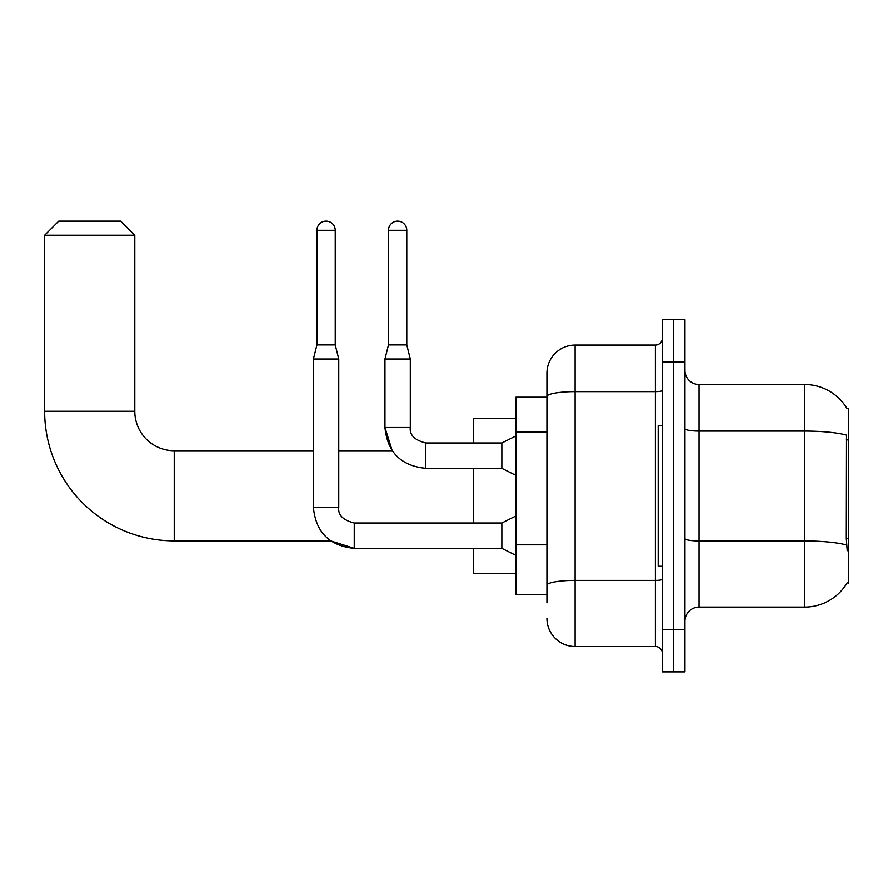 <?xml version="1.0" encoding="UTF-8"?>
<svg xmlns="http://www.w3.org/2000/svg" width="893" height="893" viewBox="0 0 893 893"><rect width="100%" height="100%" fill="white"/><g stroke="black" fill="none" stroke-linecap="round" stroke-linejoin="round"><path stroke-width="1.34" d="M699.052 607.073L804.682 607.073A49.294 49.294 0 0 0 847.211 582.705L848.35 583.129L848.35 408.469L847.066 408.648A49.294 49.294 0 0 0 804.682 384.526A49.294 49.294 0 0 1 846.966 408.469A49.294 49.294 0 0 0 804.682 384.526L699.052 384.526A14.087 14.087 0 0 1 684.964 370.439A14.087 14.087 0 0 0 699.052 384.526L699.052 607.073A14.087 14.087 0 0 0 684.964 621.16M546.929 602.842L546.929 396.537L546.929 397.206L515.942 397.206L515.942 594.392L546.929 594.392M673.69 629.61L673.69 671.86L684.964 671.86L684.964 629.61L673.69 629.61L673.69 671.86L662.427 671.86L662.427 629.61L673.69 629.61L673.69 361.989L673.69 629.61M662.427 629.61L662.427 319.739L673.69 319.739L673.69 361.989L673.69 319.739L684.964 319.739L684.964 629.61M847.211 550.735L846.307 538.49L846.508 435.114A49.294 8.562 180 0 0 804.682 431.085L804.682 384.526A49.294 49.294 0 0 1 847.066 408.648M662.427 390.42A7.044 1.228 0 0 1 655.384 391.647L575.103 391.647A28.174 4.889 180 0 0 546.929 396.537L546.929 373.252A28.174 28.174 0 0 1 575.103 345.089L575.103 646.51L655.384 646.51L655.384 345.089A7.044 7.044 0 0 0 662.427 338.045M575.103 345.089L655.384 345.089M546.929 423.673L546.929 373.252M546.929 590.173L546.929 553.247M662.427 653.553A7.044 7.044 0 0 0 655.384 646.51M575.103 646.51A28.174 28.174 0 0 1 546.929 618.336M662.427 425.369L658.197 425.369L658.197 566.229L662.427 566.229M316.915 230.294L335.232 230.294A9.153 9.153 0 0 0 326.068 221.14A9.153 9.153 0 0 0 316.915 230.294L316.915 344.944L313.398 359.031L313.398 507.492C315.843 532.273 329.461 545.891 354.242 548.335L330.7 540.868L354.242 548.335L330.7 540.868L354.242 548.335L330.7 540.868L174.235 540.868A129.585 129.585 0 0 1 44.65 411.282L44.65 235.227L58.737 221.14L120.711 221.14L134.798 235.227L44.65 235.227M174.235 540.868L174.235 450.731A39.437 39.437 0 0 1 134.798 411.282L134.798 235.227M473.681 468.334L473.681 522.985M473.681 548.335L473.681 573.261L515.942 573.261M515.942 418.326L473.681 418.326L473.681 442.984M515.942 555.379L501.855 548.335L501.855 522.985L515.942 515.942M501.855 548.335L354.242 548.335C329.461 545.891 315.843 532.273 313.398 507.492C315.843 532.273 329.461 545.891 354.242 548.335C329.461 545.891 315.843 532.273 313.398 507.492L338.748 507.492L338.748 359.031L313.398 359.031M316.915 344.944L335.232 344.944L338.748 359.031M335.232 230.294L335.232 344.944M406.784 344.944L388.466 344.944L388.466 230.294A9.153 9.153 0 0 1 397.619 221.14A9.153 9.153 0 0 1 406.784 230.294L406.784 344.944L410.3 359.031L410.3 427.49C409.452 435.003 414.609 440.16 425.794 442.984L425.794 468.312C401.013 465.878 387.395 452.271 384.95 427.49L384.95 359.031L410.3 359.031M515.942 475.377L501.855 468.334L501.855 442.984L515.942 435.94M848.35 439.892L846.307 439.892M848.35 538.49L846.307 538.49M546.929 432.123L515.942 432.123M546.929 544.797L515.942 544.797M804.682 607.073L804.682 431.085L699.052 431.085A14.087 2.445 0 0 1 684.964 428.64M846.664 545.02A49.294 8.562 180 0 0 804.682 540.946L699.052 540.946A14.087 2.445 -0 0 1 684.964 538.501M684.964 361.989L662.427 361.989M662.427 579.166A7.044 1.228 0 0 1 655.384 580.383L575.103 580.383A28.174 4.889 180 0 0 546.929 585.272M44.65 411.282L134.798 411.282M313.398 507.492C315.843 532.273 329.461 545.891 354.242 548.335L354.242 523.008M338.748 450.731L392.206 450.731L384.95 427.49L392.206 450.731L384.95 427.49L392.206 450.731L384.95 427.49L410.3 427.49C409.452 435.003 414.609 440.16 425.794 442.984C414.609 440.16 409.452 435.003 410.3 427.49C409.452 435.003 414.609 440.16 425.794 442.984C414.609 440.16 409.452 435.003 410.3 427.49C409.452 435.003 414.609 440.16 425.794 442.984C414.609 440.16 409.452 435.003 410.3 427.49C409.452 435.003 414.609 440.16 425.794 442.984C414.609 440.16 409.452 435.003 410.3 427.49C409.452 435.003 414.609 440.16 425.794 442.984L501.855 442.984M388.466 230.294L406.784 230.294M313.398 450.731L174.235 450.731M338.748 507.492C337.9 515.004 343.057 520.173 354.242 522.985C343.057 520.173 337.9 515.004 338.748 507.492C337.9 515.004 343.057 520.173 354.242 522.985C343.057 520.173 337.9 515.004 338.748 507.492C337.9 515.004 343.057 520.173 354.242 522.985L501.855 522.985M425.794 468.334C401.013 465.878 387.395 452.271 384.95 427.49C387.395 452.271 401.013 465.878 425.794 468.334C401.013 465.878 387.395 452.271 384.95 427.49C387.395 452.271 401.013 465.878 425.794 468.334L501.855 468.334M388.466 344.944L384.95 359.031"/></g></svg>
